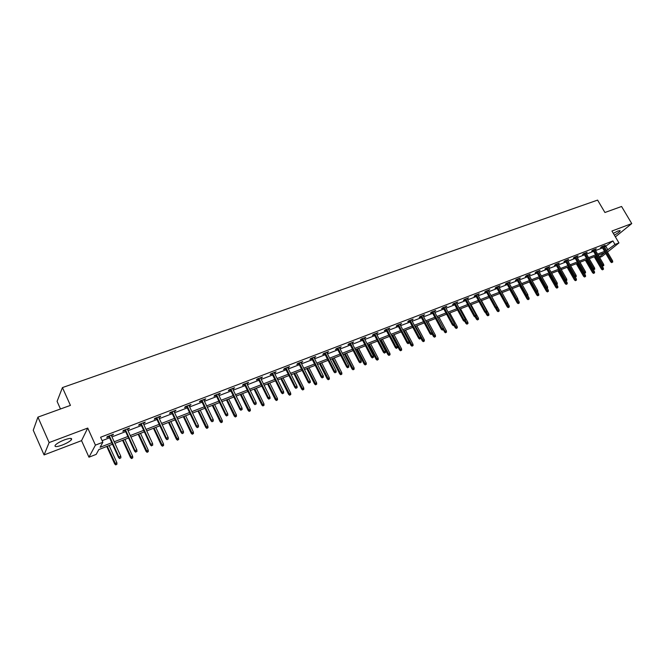 <?xml version="1.0" encoding="UTF-8"?>
<svg xmlns="http://www.w3.org/2000/svg" width="665" height="665" viewBox="0 0 665 665"><rect width="100%" height="100%" fill="white"/><g stroke="black" fill="none" stroke-linecap="round" stroke-linejoin="round"><path stroke-width="1" d="M62.186 445.101C66.683 443.306 69.759 441.527 71.404 439.773C72.41 437.911 70.124 437.936 64.53 439.848C60.008 441.643 56.916 443.43 55.245 445.193C54.247 447.08 56.558 447.055 62.186 445.101M614.36 235.144C617.519 233.357 619.448 231.935 620.154 230.88L618.184 230.88L613.305 233.349M112.501 444.245L98.836 449.565L96.184 454.386L88.96 457.204L95.428 445.126L102.859 442.258L100.099 447.271L111.811 442.724M81.546 440.646L87.738 428.061L49.135 442.574L37.922 417.13L33.25 430.238L44.073 454.926L81.546 440.646L88.96 457.204M60.482 408.983L57.082 401.377L62.435 387.587L597.602 200.099L604.926 212.492L621.576 206.483L631.75 223.581L611.941 231.029L618.949 242.925L607.469 252.101M605.773 253.456L601.916 256.54L599.589 257.446M49.135 442.574L44.073 454.926M615.383 236.873L631.75 223.581M604.543 247.106L612.914 240.938L100.59 437.246L102.859 442.258M102.136 440.671L109.575 437.803M111.969 436.88L125.643 431.618M128.029 430.696L141.446 425.525M143.823 424.611L156.982 419.54M159.351 418.626L172.268 413.655M174.629 412.749L187.297 407.861M189.65 406.955L202.094 402.159M204.438 401.261L216.649 396.556M218.976 395.658L230.971 391.037M233.299 390.139L245.069 385.609M247.38 384.711L258.951 380.255M261.254 379.374L272.608 374.994M274.903 374.112L286.066 369.815M288.344 368.934L299.308 364.711M301.586 363.83L312.359 359.682M314.62 358.809L325.202 354.728M327.463 353.863L337.862 349.857M340.106 348.992L350.33 345.052M352.575 344.187L362.616 340.314M364.844 339.458L374.728 335.65M376.947 334.794L386.656 331.054M388.867 330.206L398.418 326.523M400.621 325.675L410.006 322.06M412.2 321.212L421.435 317.654M423.613 316.814L432.699 313.315M434.877 312.475L443.804 309.034M445.974 308.203L454.76 304.819M456.921 303.988L465.558 300.655M467.711 299.832L476.215 296.548M478.359 295.726L486.722 292.5M488.858 291.677L497.096 288.51M499.215 287.687L507.32 284.57M509.432 283.756L517.412 280.68M519.515 279.865L527.37 276.848M529.465 276.033L537.195 273.057M539.282 272.251L546.896 269.325M548.974 268.519L556.464 265.634M558.534 264.836L565.915 261.993M567.976 261.195L575.242 258.402M577.295 257.613L584.452 254.853M586.497 254.063L593.537 251.353M595.574 250.564L602.515 247.895M601.792 246.649L610.744 261.952L612.615 260.88L603.82 245.867L604.061 246.266L605.217 245.335L601.783 246.649L600.628 247.588L602.024 247.048M594.876 249.309L595.109 249.707L596.256 248.776L592.781 250.107L591.634 251.046L593.047 250.506M585.998 253.215L587.187 252.259L583.662 253.614L582.532 254.545L583.953 253.997M576.796 256.748L578.001 255.784L574.435 257.156L573.305 258.095L574.743 257.538M567.478 260.339L568.691 259.367L565.084 260.747L563.962 261.686L565.416 261.129M558.035 263.963L559.265 262.983L555.607 264.387L554.494 265.327L555.965 264.761M548.475 267.646L549.714 266.657L546.007 268.078L544.909 269.017L546.397 268.444M538.783 271.37L540.038 270.372L536.289 271.81L535.192 272.75L536.697 272.176M528.966 275.144L530.238 274.138L526.431 275.601L525.35 276.54L526.863 275.95M519.016 278.976L520.304 277.953L516.447 279.433L515.375 280.372L516.905 279.782M508.933 282.849L510.238 281.819L506.331 283.323L505.267 284.263L506.813 283.664M498.708 286.781L500.03 285.742L496.073 287.263L495.018 288.203L496.589 287.596M488.351 290.763L489.689 289.716L485.674 291.262L484.627 292.193L486.215 291.586M477.844 294.803L479.207 293.747L475.134 295.31L474.103 296.241L475.708 295.626M467.204 298.901L468.576 297.829L464.444 299.416L463.43 300.347L465.051 299.724M456.406 303.049L457.794 301.968L453.613 303.572L452.607 304.512L454.245 303.88M445.459 307.255L446.872 306.166L442.624 307.795L441.635 308.726L443.289 308.094M434.361 311.528L435.791 310.422L431.485 312.076L430.504 313.007L432.183 312.359M423.098 315.858L424.553 314.745L420.189 316.415L419.216 317.346L420.92 316.698M411.685 320.247L413.148 319.125L408.726 320.821L407.77 321.752L409.49 321.087M400.097 324.703L401.585 323.564L397.096 325.293L396.157 326.216L397.894 325.551M388.352 329.217L389.856 328.069L385.301 329.823L384.378 330.746L386.132 330.073M376.423 333.805L377.953 332.641L373.331 334.42L372.425 335.343L374.204 334.661M364.329 338.46L365.875 337.288L361.186 339.084L360.297 340.006L362.093 339.316M352.051 343.182L353.622 341.993L348.859 343.822L347.986 344.744L349.807 344.038M339.582 347.97L341.178 346.773L336.349 348.626L335.493 349.549L337.338 348.834M326.939 352.832L328.552 351.627L323.647 353.506L322.808 354.42L324.678 353.705M314.096 357.77L315.734 356.548L310.755 358.46L309.932 359.374L311.827 358.643M301.062 362.782L302.725 361.544L297.662 363.489L296.864 364.395L298.785 363.664M287.82 367.878L289.508 366.623L284.371 368.601L283.589 369.499L285.534 368.759M274.379 373.048L276.083 371.777L270.871 373.788L270.115 374.686L272.085 373.93M260.722 378.294L262.459 377.013L257.156 379.05L256.424 379.948L258.419 379.183M246.856 383.63L248.619 382.333L243.232 384.403L242.517 385.293L244.537 384.52M232.767 389.05L234.554 387.737L229.084 389.84L228.394 390.729L230.439 389.939M218.444 394.553L220.265 393.231L214.704 395.359L214.039 396.249L216.117 395.451M203.897 400.147L205.743 398.809L200.099 400.978L199.458 401.86L201.561 401.045M189.118 405.833L190.988 404.478L185.252 406.681L184.637 407.554L186.765 406.739M174.089 411.61L175.992 410.238L170.157 412.475L169.567 413.347L171.728 412.516M158.819 417.487L160.747 416.091L154.812 418.376L154.255 419.241L156.45 418.393M143.283 423.455L145.244 422.051L139.218 424.361L138.686 425.226L140.905 424.37M127.497 429.532L129.484 428.102L123.358 430.463L122.85 431.311L125.103 430.446M111.437 435.7L113.457 434.262L107.223 436.656L106.757 437.504L109.035 436.622M87.738 428.061L95.428 445.126M612.914 240.938L614.984 244.454L618.949 242.925M37.922 417.13L70.432 405.392L62.435 387.587M599.331 256.998L604.784 252.625L598.259 255.169M596.231 255.959L589.19 258.702M587.145 259.5L579.996 262.276M577.943 263.074L570.686 265.9M568.625 266.707L561.252 269.574M559.182 270.381L551.692 273.29M549.614 274.105L542.017 277.064M539.93 277.87L532.208 280.879M530.105 281.694L522.266 284.753M520.155 285.568L512.183 288.668M510.072 289.491L501.975 292.65M499.856 293.473L491.626 296.673M489.498 297.504L481.127 300.763M478.991 301.594L470.496 304.903M468.343 305.734L459.706 309.1M457.553 309.94L448.767 313.356M446.606 314.196L437.678 317.671L445.109 331.386L446.373 330.879L438.967 317.172M435.5 318.518L426.423 322.051M424.245 322.899L415.018 326.49M412.824 327.346L403.439 330.995M401.236 331.86L391.693 335.567M389.482 336.432L379.781 340.206M377.562 341.07L367.687 344.911M365.459 345.783L355.418 349.69M353.182 350.563L342.965 354.536M340.721 355.409L330.322 359.457M328.069 360.339L317.488 364.453M315.218 365.334L304.454 369.524M302.184 370.413L291.228 374.678M288.943 375.567L277.787 379.906M275.493 380.804L264.138 385.218M261.835 386.116L250.273 390.613M247.962 391.519L236.191 396.099M233.872 397.005L221.877 401.668M219.55 402.574L207.339 407.329M204.995 408.244L192.559 413.081M190.207 413.996L177.538 418.925M175.178 419.848L162.268 424.869M159.899 425.791L146.741 430.912M144.363 431.843L130.955 437.063M128.569 437.994L114.895 443.314M606.588 250.597L614.984 244.454M114.205 441.793L127.871 436.481M130.265 435.558L143.673 430.346M146.051 429.424L159.209 424.312M161.578 423.397L174.488 418.385M176.848 417.462L189.525 412.541M191.869 411.635L204.313 406.805M206.649 405.891L218.86 401.153M221.196 400.247L233.182 395.592M235.51 394.686L247.28 390.122M249.591 389.225L261.154 384.727M263.456 383.838L274.811 379.424M277.106 378.535L288.261 374.204M290.547 373.323L301.503 369.067M303.78 368.177L314.545 363.996M316.806 363.123L327.388 359.009M329.649 358.136L340.039 354.096M342.292 353.223L352.508 349.258M354.744 348.394L364.786 344.487M367.014 343.622L376.889 339.79M379.108 338.926L388.817 335.16M391.028 334.304L400.571 330.596M402.774 329.74L412.159 326.099M414.353 325.243L423.58 321.661M425.766 320.813L434.844 317.288M437.013 316.449L445.941 312.982M448.11 312.134L456.888 308.726M459.05 307.887L467.686 304.537M469.831 303.697L478.335 300.397M480.471 299.566L488.842 296.324M490.97 295.493L499.199 292.301M501.319 291.478L509.423 288.327M511.535 287.513L519.506 284.412M521.609 283.598L529.465 280.547M531.559 279.732L539.282 276.731M541.368 275.925L548.974 272.974M551.052 272.168L558.542 269.259M560.612 268.452L567.985 265.593M570.046 264.786L577.303 261.968M579.356 261.17L586.505 258.394M588.55 257.604L595.591 254.87M597.627 254.08L604.56 251.387M605.956 246.565L608.001 250.048M557.91 263.506L558.151 263.922M548.367 267.172L548.608 267.588M538.7 270.888L538.941 271.312M528.908 274.645L529.149 275.077M518.983 278.46L519.224 278.893M508.925 282.326L509.166 282.758M498.733 286.241L498.974 286.682M488.401 290.214L488.642 290.655M477.927 294.238L478.168 294.678M467.304 298.319L467.553 298.76M456.539 302.45L456.788 302.899M445.625 306.648L445.874 307.097M434.553 310.896L434.802 311.353M423.331 315.21L423.58 315.675M411.943 319.582L412.192 320.048M400.397 324.021L400.646 324.487M388.676 328.527L388.925 328.992M376.789 333.09L377.038 333.564M364.728 337.729L364.977 338.202M352.492 342.425L352.741 342.916M340.064 347.197L340.314 347.687M327.454 352.043L327.712 352.541M314.653 356.964L314.911 357.462M301.661 361.951L301.918 362.458M288.469 367.022L288.718 367.529M275.069 372.176L275.318 372.683M261.461 377.396L261.711 377.911M247.638 382.707L247.895 383.231M233.598 388.102L233.856 388.626M219.334 393.589L219.591 394.112M204.837 399.158L205.094 399.69M190.107 404.81L190.365 405.351M175.136 410.563L175.394 411.111M159.916 416.415L160.174 416.963M144.446 422.358L144.704 422.907M128.719 428.401L128.977 428.958M112.718 434.544L112.975 435.11M612.166 262.268L612.739 262.043L612.166 262.268L602.789 246.266M610.744 261.952L611.7 262.633M612.739 262.043L612.615 260.88M602.448 269.849L603.471 269.267L602.448 269.849L601.509 269.175L603.346 268.128L601.85 265.551M602.906 269.491L595.233 256.349M601.509 269.175L594.261 256.723M603.346 268.128L603.471 269.267M592.814 250.098L601.792 265.51L602.631 264.853L593.803 249.716M603.213 265.834L603.795 265.601L603.213 265.834L602.631 264.853L603.67 264.437L594.851 249.317M601.792 265.51L602.748 266.2M603.795 265.601L603.67 264.437M583.72 253.589L592.723 269.117L593.554 268.452L584.71 253.207M594.153 269.441L594.734 269.209L594.153 269.441L593.554 268.452L594.61 268.037L585.765 252.808M592.723 269.117L593.687 269.807M594.734 269.209L594.61 268.037M593.554 273.415L594.585 272.825L593.554 273.415L592.615 272.733L594.46 271.677L593.155 269.425M594.011 273.057L586.314 259.824M592.615 272.733L585.341 260.198M594.46 271.677L594.585 272.825M584.552 277.022L585.582 276.432L584.552 277.022L583.604 276.332L585.466 275.277L584.352 273.348M585 276.665L577.278 263.332M583.604 276.332L576.314 263.714M585.466 275.277L585.582 276.432M574.51 257.131L583.538 272.766L584.369 272.101L575.491 256.748M584.967 273.099L585.557 272.866L584.967 273.099L584.369 272.101L585.433 271.686L576.563 256.341M583.538 272.766L584.502 273.465M585.557 272.866L585.433 271.686M565.175 260.713L574.236 276.465L575.059 275.8L566.156 260.339M575.657 276.798L576.264 276.565L575.657 276.798L575.059 275.8L576.139 275.376L567.237 259.924M574.236 276.465L575.2 277.164M576.264 276.565L576.139 275.376M555.724 264.346L564.809 280.206L565.624 279.549L556.705 263.972M566.239 280.555L566.846 280.314L566.239 280.555L565.624 279.549L566.721 279.117L557.802 263.548M564.809 280.206L565.782 280.921M566.846 280.314L566.721 279.117M575.433 280.68L576.464 280.09L575.433 280.68L574.485 279.982L576.347 278.918L575.316 277.122M575.882 280.322L568.134 266.898M574.485 279.982L567.17 267.272M576.347 278.918L576.464 280.09M566.198 284.379L567.237 283.78L566.198 284.379L565.242 283.681L567.12 282.608L566.081 280.805M566.638 284.022L558.866 270.505M565.242 283.681L557.918 270.871M567.12 282.608L567.237 283.78M556.838 288.128L557.885 287.529L556.838 288.128L555.89 287.421L557.769 286.349L556.73 284.529M557.287 287.77L549.481 274.155M555.89 287.421L548.534 274.52M557.769 286.349L557.885 287.529M547.37 291.927L548.417 291.328L547.37 291.927L546.406 291.212L548.293 290.131L547.245 288.278M547.802 291.569L545.691 287.928M546.406 291.212L539.041 278.219M548.293 290.131L548.417 291.328M537.769 295.775L538.816 295.169L537.769 295.775L536.805 295.06L538.7 293.972L537.611 292.043M538.201 295.418L536.289 292.126M536.805 295.06L529.415 281.968M538.7 293.972L538.816 295.169M528.043 299.666L529.099 299.059L528.043 299.666L527.079 298.951L528.983 297.853L527.86 295.859M528.476 299.317L526.771 296.382M527.079 298.951L519.664 285.759M528.983 297.853L529.099 299.059M518.185 303.614L519.249 303.007L518.185 303.614L517.22 302.891L519.132 301.794L517.819 299.441M518.617 303.265L516.938 300.372M517.22 302.891L509.789 289.608M519.132 301.794L519.249 303.007M508.201 307.621L509.274 307.006L508.201 307.621L507.237 306.889L509.149 305.784L507.561 302.932M508.625 307.263L506.938 304.354M507.237 306.889L499.781 293.498M509.149 305.784L509.274 307.006M498.085 311.677L499.157 311.062L498.085 311.677L497.112 310.937L499.041 309.824L491.726 296.632M498.501 311.32L496.805 308.385M497.112 310.937L495.55 308.103M499.041 309.824L499.157 311.062M487.827 315.784L488.908 315.168L487.827 315.784L486.855 315.035L488.792 313.922L481.46 300.63M488.243 315.426L486.514 312.442M486.855 315.035L485.533 312.633M488.792 313.922L488.908 315.168M477.437 319.948L478.517 319.325L477.437 319.948L476.456 319.2L478.401 318.078L471.053 304.678M477.844 319.599L476.074 316.515M476.456 319.2L475.242 316.981M478.401 318.078L478.517 319.325M466.905 324.171L467.985 323.547L466.905 324.171L465.916 323.414L467.869 322.284L460.504 308.784M467.304 323.822L465.433 320.547M465.916 323.414L464.702 321.178M467.869 322.284L467.985 323.547M456.223 328.452L457.312 327.82L456.223 328.452L455.234 327.687L457.196 326.557L449.806 312.949M456.622 328.103L454.453 324.279M455.234 327.687L454.012 325.434M457.196 326.557L457.312 327.82M445.392 332.791L446.489 332.159L445.392 332.791L443.156 329.699M444.403 332.018L445.109 331.386L445.791 332.442M446.373 330.879L446.489 332.159M434.411 337.188L435.508 336.557L434.411 337.188L433.422 336.407L435.4 335.268L427.977 321.453M434.802 336.839L426.697 321.943M433.422 336.407L432.117 333.988M435.4 335.268L435.508 336.557M423.281 341.652L424.386 341.012L423.281 341.652L422.283 340.862L424.27 339.715L416.83 325.784M423.663 341.303L415.534 326.291M422.283 340.862L420.77 338.028M424.27 339.715L424.386 341.012M411.984 346.174L413.098 345.534L411.984 346.174L410.987 345.384L412.982 344.229L405.525 330.189M412.367 345.825L404.212 330.696M410.987 345.384L409.141 341.901M412.982 344.229L413.098 345.534M400.538 350.763L401.652 350.123L400.538 350.763L399.532 349.965L401.535 348.809L394.062 334.653M400.912 350.422L392.732 335.168M399.532 349.965L391.901 335.493M401.535 348.809L401.652 350.123M388.917 355.418L390.039 354.778L388.917 355.418L387.911 354.611L389.923 353.447L382.433 339.175M389.283 355.077L381.087 339.699M387.911 354.611L380.264 340.023M389.923 353.447L390.039 354.778M546.156 268.02L555.267 284.005L556.073 283.348L547.12 267.654M556.688 284.354L557.303 284.113L556.688 284.354L556.073 283.348L557.179 282.908L548.234 267.222M555.267 284.005L556.239 284.72M557.303 284.113L557.179 282.908M536.456 271.752L545.591 287.854L546.389 287.189L537.411 271.378M547.012 288.211L547.636 287.962L547.012 288.211L546.389 287.189L547.511 286.748L538.542 270.946M545.591 287.854L546.563 288.577M547.636 287.962L547.511 286.748M526.622 275.526L535.782 291.744L536.58 291.087L527.578 275.16M537.204 292.11L537.844 291.86L537.204 292.11L536.58 291.087L537.719 290.638L528.725 274.72M535.782 291.744L536.763 292.475M537.844 291.86L537.719 290.638M516.663 279.35L525.849 295.692L526.638 295.036L517.611 278.984M527.27 296.066L527.91 295.809L527.27 296.066L526.638 295.036L527.794 294.578L518.775 278.544M525.849 295.692L526.83 296.432M527.91 295.809L527.794 294.578M506.572 283.232L515.782 299.699L516.564 299.042L507.511 282.866M517.204 300.073L517.852 299.815L517.204 300.073L516.564 299.042L517.736 298.577L508.683 282.417M515.782 299.699L516.771 300.439M517.852 299.815L517.736 298.577M496.339 287.164L505.575 303.755L506.348 303.099L497.279 286.798M506.996 304.138L507.653 303.88L506.996 304.138L506.348 303.099L507.536 302.625L498.467 286.341M505.575 303.755L506.564 304.504M507.653 303.88L507.536 302.625M485.974 291.145L495.234 307.87L495.999 307.213L486.896 290.788M496.647 308.261L497.32 307.995L496.647 308.261L495.999 307.213L497.196 306.731L488.102 290.322M495.234 307.87L496.223 308.618M497.32 307.995L497.196 306.731M475.458 295.185L484.743 312.035L485.5 311.378L476.381 294.828M486.165 312.434L486.838 312.168L486.165 312.434L485.5 311.378L486.722 310.896L477.603 294.362M484.743 312.035L485.741 312.799M486.838 312.168L486.722 310.896M464.81 299.275L474.112 316.266L474.86 315.609L465.716 298.926M475.525 316.665L476.215 316.39L475.525 316.665L474.86 315.609L476.098 315.119L466.955 298.452M474.112 316.266L475.109 317.03M476.215 316.39L476.098 315.119M454.004 303.423L463.33 320.547L464.07 319.898L454.902 303.082M464.744 320.962L465.442 320.68L464.744 320.962L464.07 319.898L465.325 319.4L456.157 302.6M463.33 320.547L464.336 321.32M465.442 320.68L465.325 319.4M443.048 307.637L452.4 324.894L453.131 324.237L443.937 307.288M453.813 325.31L454.519 325.035L453.813 325.31L453.131 324.237L454.403 323.739L445.209 306.806M452.4 324.894L453.405 325.675M454.519 325.035L454.403 323.739M431.934 311.902L441.311 329.3L442.034 328.651L432.824 311.561M442.724 329.724L443.439 329.441L442.724 329.724L442.034 328.651L443.322 328.136L434.112 311.07M441.311 329.3L442.325 330.089M443.439 329.441L443.322 328.136M420.671 316.232L430.064 333.772L430.779 333.123L421.544 315.9M431.477 334.204L432.2 333.913L431.477 334.204L430.779 333.123L432.084 332.6L422.857 315.393M430.064 333.772L431.078 334.562M432.2 333.913L432.084 332.6M409.241 320.621L418.659 338.302L419.366 337.654L410.106 320.289M420.072 338.743L420.804 338.452L420.072 338.743L419.366 337.654L420.687 337.13L411.435 319.782M418.659 338.302L419.682 339.108M420.804 338.452L420.687 337.13M397.645 325.077L407.088 342.899L407.786 342.259L398.501 324.753M408.493 343.356L409.241 343.057L408.493 343.356L407.786 342.259L409.125 341.719L399.848 324.229M407.088 342.899L408.111 343.714M409.241 343.057L409.125 341.719M385.883 329.599L395.351 347.571L396.032 346.922L386.731 329.275M396.756 348.028L397.512 347.728L396.756 348.028L396.032 346.922L397.396 346.382L388.102 328.743M395.351 347.571L396.373 348.385M397.512 347.728L397.396 346.382M373.954 334.179L383.439 352.3L384.112 351.66L374.786 333.863M384.836 352.774L385.609 352.467L384.836 352.774L384.112 351.66L385.492 351.112L376.174 333.331M383.439 352.3L384.47 353.132M385.609 352.467L385.492 351.112M361.843 338.834L371.353 357.105L372.009 356.465L362.666 338.518M372.749 357.587L373.531 357.271L372.749 357.587L372.009 356.465L373.414 355.908L364.079 337.978M371.353 357.105L372.383 357.945M373.531 357.271L373.414 355.908M349.557 343.556L359.083 361.984L359.732 361.344L350.372 343.24M360.48 362.475L361.27 362.159L360.48 362.475L359.732 361.344L361.153 360.779L351.793 342.691M359.083 361.984L360.122 362.824M361.27 362.159L361.153 360.779M337.089 348.344L346.631 366.93L347.271 366.299L337.887 348.036M348.019 367.429L348.826 367.113L348.019 367.429L347.271 366.299L348.718 365.725L339.333 347.479M346.631 366.93L347.67 367.778M348.826 367.113L348.718 365.725M324.429 353.206L333.996 371.959L334.611 371.319L325.21 352.907M335.376 372.466L336.199 372.134L335.376 372.466L334.611 371.319L336.083 370.738L326.681 352.342M333.996 371.959L335.035 372.816M336.199 372.134L336.083 370.738M311.577 358.144L321.162 377.055L321.769 376.423L312.351 357.845M322.542 377.57L323.373 377.246L322.542 377.57L321.769 376.423L323.265 375.833L313.847 357.271M321.162 377.055L322.209 377.92M323.373 377.246L323.265 375.833M298.527 363.156L308.136 382.234L308.726 381.61L299.292 362.866M309.508 382.766L310.356 382.425L309.508 382.766L308.726 381.61L310.239 381.003L300.804 362.284M308.136 382.234L309.183 383.115M310.356 382.425L310.239 381.003M285.285 368.252L294.903 387.496L295.484 386.872L286.025 367.961M296.274 388.028L297.13 387.695L296.274 388.028L295.484 386.872L297.022 386.257L287.563 367.371M294.903 387.496L295.958 388.377M297.13 387.695L297.022 386.257M271.827 373.414L281.47 392.84L282.035 392.209L272.559 373.14M282.833 393.381L283.706 393.04L282.833 393.381L282.035 392.209L283.598 391.594L274.121 372.533M281.47 392.84L282.525 393.73M283.706 393.04L283.598 391.594M258.161 378.668L267.82 398.26L268.369 397.637L258.876 378.393M269.184 398.817L270.065 398.468L269.184 398.817L268.369 397.637L269.957 397.013L260.464 377.778M267.82 398.26L268.876 399.158M270.065 398.468L269.957 397.013M244.288 383.996L253.955 403.771L254.487 403.156L244.986 383.73M255.31 404.337L256.208 403.979L255.31 404.337L254.487 403.156L256.1 402.516L246.599 383.107M253.955 403.771L255.019 404.677M256.208 403.979L256.1 402.516M230.181 389.416L239.874 409.374L240.389 408.759L230.871 389.15M241.22 409.948L242.135 409.59L241.22 409.948L240.389 408.759L242.027 408.102L232.509 388.526M239.874 409.374L240.938 410.288M242.135 409.59L242.027 408.102M215.859 394.919L225.568 415.06L226.058 414.445L216.524 394.661M226.906 415.65L227.829 415.284L226.906 415.65L226.058 414.445L227.729 413.788L218.195 394.021M225.568 415.06L226.632 415.991M227.829 415.284L227.729 413.788M201.304 400.513L211.021 420.837L211.503 420.23L201.952 400.264M212.359 421.444L213.299 421.07L212.359 421.444L211.503 420.23L213.191 419.557L203.648 399.615M211.021 420.837L212.093 421.776M213.299 421.07L213.191 419.557M186.508 406.199L196.242 426.714L196.707 426.107L187.139 405.958M197.572 427.329L198.527 426.947L197.572 427.329L196.707 426.107L198.419 425.425L188.86 405.293M196.242 426.714L197.314 427.662M198.527 426.947L198.419 425.425M171.479 411.976L181.221 432.682L181.661 432.084L172.085 411.735M182.534 433.314L183.507 432.923L182.534 433.314L181.661 432.084L183.407 431.394L173.831 411.061M181.221 432.682L182.293 433.647M183.507 432.923L183.407 431.394M377.138 360.147L378.26 359.491L377.138 360.147L376.124 359.324L378.144 358.161L370.638 343.763M377.496 359.798L369.266 344.304M376.124 359.324L368.46 344.611M378.144 358.161L378.26 359.491M365.176 364.935L366.307 364.279L365.176 364.935L364.171 364.112L366.199 362.932L358.676 348.427M365.534 364.586L357.28 348.967M364.171 364.112L356.482 349.275M366.199 362.932L366.307 364.279M353.049 369.798L354.179 369.142L353.049 369.798L352.034 368.967L354.071 367.778L346.531 353.148M353.398 369.449L345.118 353.697M352.034 368.967L344.337 354.004M354.071 367.778L354.179 369.142M340.738 374.728L341.877 374.071L340.738 374.728L339.724 373.888L341.768 372.699L334.212 357.945M341.079 374.387L332.774 358.502M339.724 373.888L332.001 358.801M341.768 372.699L341.877 374.071M328.244 379.732L329.383 379.075L328.244 379.732L327.222 378.892L329.275 377.695L321.71 362.816M328.577 379.391L320.256 363.381M327.222 378.892L319.491 363.672M329.275 377.695L329.383 379.075M315.567 384.819L316.706 384.154L315.567 384.819L314.537 383.963L316.598 382.757L309.017 367.753M315.892 384.478L307.538 368.327M314.537 383.963L306.798 368.618M316.598 382.757L316.706 384.154M302.691 389.973L303.839 389.308L302.691 389.973L301.661 389.116L303.739 387.903L296.141 372.766M303.007 389.64L294.637 373.348M301.661 389.116L293.905 373.63M303.739 387.903L303.839 389.308M289.624 395.209L290.78 394.536L289.624 395.209L288.593 394.345L290.672 393.123L283.057 377.853M289.932 394.877L281.536 378.452M288.593 394.345L280.821 378.726M290.672 393.123L290.78 394.536M276.357 400.529L277.513 399.848L276.357 400.529L275.318 399.648L277.413 398.426L269.782 383.023M276.657 400.197L268.236 383.622M275.318 399.648L267.538 383.896M277.413 398.426L277.513 399.848M262.883 405.933L264.047 405.251L262.883 405.933L261.844 405.043L263.938 403.813L256.308 388.269M263.174 405.6L254.737 388.884M261.844 405.043L254.047 389.15M263.938 403.813L264.047 405.251M249.2 411.411L250.364 410.729L249.2 411.411L248.161 410.513L250.264 409.283L242.617 393.597M249.483 411.078L241.021 394.22M248.161 410.513L240.348 394.478M250.264 409.283L250.364 410.729M235.302 416.98L236.474 416.29L235.302 416.98L234.255 416.074L236.374 414.835L228.71 399.008M235.576 416.656L227.089 399.64M234.255 416.074L226.433 399.898M236.374 414.835L236.474 416.29M221.179 422.641L222.359 421.951L221.179 422.641L220.14 421.726L222.26 420.48L214.587 404.511M221.445 422.317L212.941 405.151M220.14 421.726L212.301 405.401M222.26 420.48L222.359 421.951M206.84 428.385L208.02 427.695L206.84 428.385L205.793 427.462L207.921 426.207L200.24 410.089M207.098 428.061L198.569 410.746M205.793 427.462L197.946 410.987M207.921 426.207L208.02 427.695M192.26 434.228L193.457 433.53L192.26 434.228L191.212 433.297L193.357 432.034L185.66 415.766M192.509 433.904L183.964 416.431M191.212 433.297L183.357 416.664M193.357 432.034L193.457 433.53M177.455 440.163L178.652 439.457L177.455 440.163L176.4 439.216L178.553 437.952L170.847 421.535M177.688 439.848L169.118 422.2M176.4 439.216L168.536 422.433M178.553 437.952L178.652 439.457M156.192 417.844L165.942 438.759L166.366 438.16L156.782 417.62M167.256 439.399L168.245 439L167.256 439.399L166.366 438.16L168.145 437.454L158.561 416.93M165.942 438.759L167.023 439.723M168.245 439L168.145 437.454M162.401 446.198L163.598 445.492L162.401 446.198L161.346 445.242L163.507 443.962L155.793 427.395M162.626 445.874L154.039 428.077M161.346 445.242L153.465 428.293M163.507 443.962L163.598 445.492M140.648 423.813L150.415 444.927L150.814 444.336L141.221 423.597M151.72 445.583L152.726 445.184L151.72 445.583L150.814 444.336L152.626 443.621L143.025 422.898M150.415 444.927L151.495 445.907M152.726 445.184L152.626 443.621M147.098 452.325L148.303 451.618L147.098 452.325L146.042 451.36L148.212 450.08L140.49 433.347M147.314 452.009L138.711 434.046M146.042 451.36L138.162 434.253M148.212 450.08L148.303 451.618M124.854 429.881L134.621 451.202L135.003 450.621L125.394 429.673M135.918 451.876L136.94 451.469L135.918 451.876L135.003 450.621L136.84 449.889L127.239 428.967M134.621 451.202L135.702 452.2M136.94 451.469L136.84 449.889M131.545 458.559L132.759 457.844L131.545 458.559L130.49 457.587L132.659 456.298L124.937 439.407M131.753 458.252L123.125 440.105M130.49 457.587L122.593 440.313M132.659 456.298L132.759 457.844M108.777 436.057L118.561 457.587L118.919 457.013L109.309 435.858M119.85 458.268L120.889 457.861L119.85 458.268L118.919 457.013L120.789 456.265L111.18 435.134M118.561 457.587L119.65 458.592M120.889 457.861L120.789 456.265M115.735 464.901L116.949 464.178L115.735 464.901L114.671 463.912L116.857 462.616L109.118 445.558M115.926 464.586L107.281 446.273M114.671 463.912L106.774 446.473M116.857 462.616L116.949 464.178M71.404 439.773L70.781 438.385M620.154 230.88L619.905 230.464"/></g></svg>

